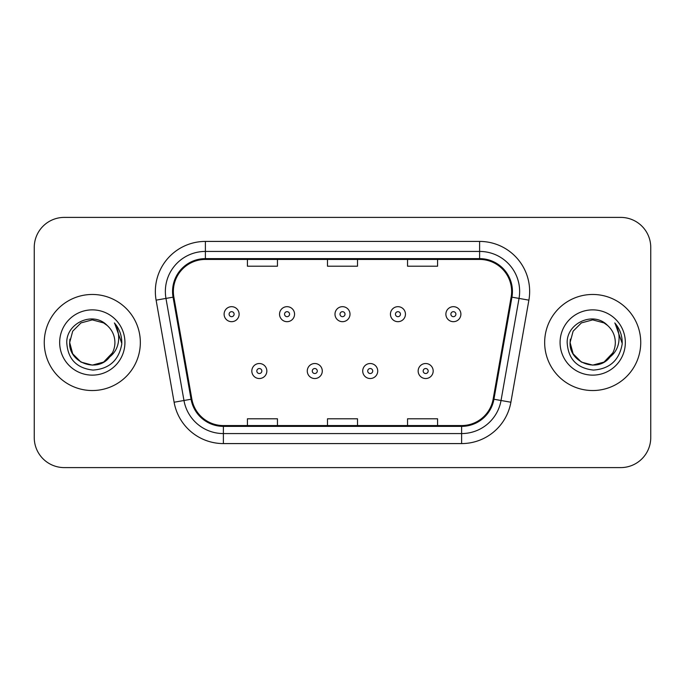 <?xml version="1.0" encoding="UTF-8"?>
<svg xmlns="http://www.w3.org/2000/svg" width="685" height="685" viewBox="0 0 685 685"><rect width="100%" height="100%" fill="white"/><g stroke="black" fill="none" stroke-linecap="round" stroke-linejoin="round"><path stroke-width="1.03" d="M44.26 342.5A48.036 48.036 0 0 0 92.295 390.536A48.036 48.036 0 0 0 140.339 342.5A48.036 48.036 0 0 0 92.295 294.464A48.036 48.036 0 0 0 44.26 342.5A48.036 48.036 0 0 0 92.295 390.536A48.036 48.036 0 0 0 140.339 342.5A48.036 48.036 0 0 0 92.295 294.464A48.036 48.036 0 0 0 44.26 342.5M544.661 342.5A48.036 48.036 0 0 0 592.705 390.536A48.036 48.036 0 0 0 640.74 342.5A48.036 48.036 0 0 0 592.705 294.464A48.036 48.036 0 0 0 544.661 342.5A48.036 48.036 0 0 0 592.705 390.536A48.036 48.036 0 0 0 640.74 342.5A48.036 48.036 0 0 0 592.705 294.464A48.036 48.036 0 0 0 544.661 342.5M173.365 291.459A32.024 32.024 0 0 1 205.389 259.435L479.611 259.435A32.024 32.024 0 0 1 511.147 297.016L493.149 399.107A32.024 32.024 0 0 1 461.613 425.565L223.387 425.565A32.024 32.024 0 0 1 191.851 399.107L173.853 297.016A32.024 32.024 0 0 1 173.365 291.459M172.56 291.459A32.829 32.829 0 0 0 173.057 297.162L191.064 399.244A32.829 32.829 0 0 0 223.387 426.37L461.613 426.37A32.829 32.829 0 0 0 493.936 399.244L511.943 297.162A32.829 32.829 0 0 0 479.611 258.63L205.389 258.63A32.829 32.829 0 0 0 172.56 291.459M156.111 300.15A50.039 50.039 0 0 1 205.389 241.42L479.611 241.42A50.039 50.039 0 0 1 528.888 300.15L510.89 402.232A50.039 50.039 0 0 1 461.613 443.58L223.387 443.58A50.039 50.039 0 0 1 174.11 402.232L156.111 300.15L165.967 298.412A40.03 40.03 0 0 1 205.389 251.429L479.611 251.429A40.03 40.03 0 0 1 519.033 298.412L501.035 400.494A40.03 40.03 0 0 1 461.613 433.571L223.387 433.571A40.03 40.03 0 0 1 183.965 400.494L165.967 298.412A40.03 40.03 0 0 1 165.359 291.459M650.75 247.422A30.02 30.02 0 0 0 620.73 217.402L64.27 217.402A30.02 30.02 0 0 0 34.25 247.422L34.25 437.578A30.02 30.02 0 0 0 64.27 467.598L620.73 467.598A30.02 30.02 0 0 0 650.75 437.578L650.75 247.422L650.75 437.578M327.49 259.435L327.49 266.208L357.51 266.208L357.51 259.435M247.422 259.435L247.422 266.208L277.451 266.208L277.451 259.435M407.549 259.435L407.549 266.208L437.578 266.208L437.578 259.435M357.51 425.565L357.51 418.792L327.49 418.792L327.49 425.565M277.451 425.565L277.451 418.792L247.422 418.792L247.422 425.565M437.578 425.565L437.578 418.792L407.549 418.792L407.549 425.565M34.25 247.422L34.25 437.578M620.73 217.402L64.27 217.402M64.27 467.598L620.73 467.598M239.116 314.175A7.509 7.509 0 0 1 231.607 321.685A7.509 7.509 0 0 1 224.106 314.175A7.509 7.509 0 0 1 231.607 306.675A7.509 7.509 0 0 1 239.116 314.175A7.509 7.509 0 0 0 231.607 306.675A7.509 7.509 0 0 0 224.106 314.175M251.823 371.022A7.509 7.509 0 0 1 259.332 363.521A7.509 7.509 0 0 1 266.842 371.022A7.509 7.509 0 0 1 259.332 378.531A7.509 7.509 0 0 1 251.823 371.022A7.509 7.509 0 0 0 259.332 378.531A7.509 7.509 0 0 0 266.842 371.022M294.559 314.175A7.509 7.509 0 0 1 287.058 321.685A7.509 7.509 0 0 1 279.548 314.175A7.509 7.509 0 0 1 287.058 306.675A7.509 7.509 0 0 1 294.559 314.175A7.509 7.509 0 0 0 287.058 306.675A7.509 7.509 0 0 0 279.548 314.175M350.009 314.175A7.509 7.509 0 0 1 342.5 321.685A7.509 7.509 0 0 1 334.991 314.175A7.509 7.509 0 0 1 342.5 306.675A7.509 7.509 0 0 1 350.009 314.175A7.509 7.509 0 0 0 342.5 306.675A7.509 7.509 0 0 0 334.991 314.175M405.451 314.175A7.509 7.509 0 0 1 397.942 321.685A7.509 7.509 0 0 1 390.441 314.175A7.509 7.509 0 0 1 397.942 306.675A7.509 7.509 0 0 1 405.451 314.175A7.509 7.509 0 0 0 397.942 306.675A7.509 7.509 0 0 0 390.441 314.175M460.894 314.175A7.509 7.509 0 0 1 453.393 321.685A7.509 7.509 0 0 1 445.884 314.175A7.509 7.509 0 0 1 453.393 306.675A7.509 7.509 0 0 1 460.894 314.175A7.509 7.509 0 0 0 453.393 306.675A7.509 7.509 0 0 0 445.884 314.175M307.274 371.022A7.509 7.509 0 0 1 314.775 363.521A7.509 7.509 0 0 1 322.284 371.022A7.509 7.509 0 0 1 314.775 378.531A7.509 7.509 0 0 1 307.274 371.022A7.509 7.509 0 0 0 314.775 378.531A7.509 7.509 0 0 0 322.284 371.022M362.716 371.022A7.509 7.509 0 0 1 370.225 363.521A7.509 7.509 0 0 1 377.726 371.022A7.509 7.509 0 0 1 370.225 378.531A7.509 7.509 0 0 1 362.716 371.022A7.509 7.509 0 0 0 370.225 378.531A7.509 7.509 0 0 0 377.726 371.022M418.158 371.022A7.509 7.509 0 0 1 425.668 363.521A7.509 7.509 0 0 1 433.177 371.022A7.509 7.509 0 0 1 425.668 378.531A7.509 7.509 0 0 1 418.158 371.022A7.509 7.509 0 0 0 425.668 378.531A7.509 7.509 0 0 0 433.177 371.022M103.606 362.091A22.622 22.622 0 0 0 114.917 342.5C114.789 335.676 112.186 329.973 107.117 325.409C93.203 310.844 66.505 322.858 66.753 342.5C67.772 359.017 76.532 368.213 93.023 370.08C109.266 368.907 118.839 360.276 121.75 344.195L121.802 342.5C121.716 335.076 119.25 328.56 114.395 322.952C118.085 329.005 119.387 335.522 118.299 342.5C117.272 348.365 114.438 353.143 109.797 356.842C113.153 352.655 114.866 347.877 114.917 342.5M112.391 352.895L103.606 362.091L92.295 365.122L80.984 362.091L72.704 353.811L69.673 342.5L72.704 353.811L80.984 362.091L92.295 365.122L103.606 362.091L109.172 357.57L103.606 362.091L92.295 365.122L80.984 362.091L72.704 353.811L69.673 342.5L72.704 353.811L80.984 362.091L92.295 365.122L103.606 362.091L109.523 357.168L103.606 362.091L92.295 365.122L80.984 362.091L72.704 353.811L69.673 342.5L72.704 353.811L80.984 362.091L92.295 365.122L103.606 362.091L112.391 352.895L109.754 356.894L112.391 352.895L103.606 362.091L92.295 365.122L80.984 362.091L72.704 353.811L69.673 342.5L72.704 353.811L80.984 362.091L92.295 365.122L103.606 362.091L112.391 352.895L109.172 357.57L103.606 362.091L92.295 365.122L80.984 362.091L72.704 353.811L69.673 342.5L72.704 331.189L80.984 322.909L92.295 319.878L103.606 322.909L107.117 325.409L103.606 322.909L92.295 319.878L80.984 322.909L72.704 331.189L69.673 342.5L72.704 331.189L80.984 322.909M69.921 339.152L69.673 342.5L72.704 331.189L80.984 322.909L92.295 319.878L103.606 322.909L107.117 325.409L103.606 322.909L92.295 319.878L80.984 322.909L72.704 331.189L69.673 342.5C68.517 362.553 96.885 373.128 109.172 357.57L109.797 356.842M59.664 342.5A32.632 32.632 0 0 0 92.295 375.132A32.632 32.632 0 0 0 124.927 342.5A32.632 32.632 0 0 0 92.295 309.868A32.632 32.632 0 0 0 59.664 342.5M114.618 323.2L121.784 343.356M604.316 361.911L604.016 362.091A22.622 22.622 0 0 0 615.327 342.5C615.198 335.676 612.596 329.973 607.526 325.409C593.612 310.844 566.915 322.858 567.163 342.5C568.182 359.017 576.933 368.213 593.433 370.08C609.676 368.907 619.249 360.276 622.16 344.195L622.211 342.5C622.126 335.076 619.651 328.56 614.796 322.952C618.495 329.005 619.788 335.522 618.701 342.5C617.673 348.365 614.839 353.143 610.198 356.842C613.563 352.655 615.276 347.877 615.327 342.5M609.924 357.168L604.016 362.091L592.705 365.122L581.394 362.091L573.114 353.811L570.083 342.5L573.114 353.811L581.394 362.091L592.705 365.122L604.016 362.091L609.924 357.168L604.016 362.091L592.705 365.122L581.394 362.091L573.114 353.811L570.083 342.5L573.114 353.811L581.394 362.091L592.705 365.122L604.016 362.091L612.801 352.895L610.198 356.842L612.801 352.895L604.016 362.091L592.705 365.122L581.394 362.091L573.114 353.811L570.083 342.5L573.114 331.189L581.394 322.909L592.705 319.878L604.016 322.909L607.526 325.409L604.016 322.909L592.705 319.878L581.394 322.909L573.114 331.189L570.083 342.5L573.114 331.189L581.394 322.909L592.705 319.878L604.016 322.909L607.526 325.409M612.801 352.895L610.198 356.842L612.801 352.895L604.016 362.091L592.705 365.122L581.394 362.091L573.114 353.811L570.083 342.5L573.114 353.811L581.394 362.091L592.705 365.122L604.016 362.091L609.573 357.57L604.427 361.851M610.087 356.979L604.016 362.091L592.705 365.122L581.394 362.091L573.114 353.811L570.083 342.5L570.331 339.152M570.083 342.5C568.918 362.553 597.294 373.128 609.573 357.57L610.198 356.842M560.073 342.5A32.632 32.632 0 0 0 592.705 375.132A32.632 32.632 0 0 0 625.337 342.5A32.632 32.632 0 0 0 592.705 309.868A32.632 32.632 0 0 0 560.073 342.5M615.019 323.2L622.194 343.356M479.611 241.42L479.611 258.63M165.967 298.412L173.057 297.162M223.387 443.58L223.387 426.37M461.613 426.37L461.613 443.58M493.936 399.244L510.89 402.232M174.11 402.232L191.064 399.244M511.943 297.162L528.888 300.15M205.389 241.42L205.389 258.63M229.107 314.175A2.5 2.5 0 0 0 231.607 316.675A2.5 2.5 0 0 0 234.116 314.175A2.5 2.5 0 0 0 231.607 311.675A2.5 2.5 0 0 0 229.107 314.175M261.833 371.022A2.5 2.5 0 0 0 259.332 368.521A2.5 2.5 0 0 0 256.832 371.022A2.5 2.5 0 0 0 259.332 373.522A2.5 2.5 0 0 0 261.833 371.022M284.549 314.175A2.5 2.5 0 0 0 287.058 316.675A2.5 2.5 0 0 0 289.558 314.175A2.5 2.5 0 0 0 287.058 311.675A2.5 2.5 0 0 0 284.549 314.175M340 314.175A2.5 2.5 0 0 0 342.5 316.675A2.5 2.5 0 0 0 345 314.175A2.5 2.5 0 0 0 342.5 311.675A2.5 2.5 0 0 0 340 314.175M395.442 314.175A2.5 2.5 0 0 0 397.942 316.675A2.5 2.5 0 0 0 400.451 314.175A2.5 2.5 0 0 0 397.942 311.675A2.5 2.5 0 0 0 395.442 314.175M450.884 314.175A2.5 2.5 0 0 0 453.393 316.675A2.5 2.5 0 0 0 455.893 314.175A2.5 2.5 0 0 0 453.393 311.675A2.5 2.5 0 0 0 450.884 314.175M317.283 371.022A2.5 2.5 0 0 0 314.775 368.521A2.5 2.5 0 0 0 312.274 371.022A2.5 2.5 0 0 0 314.775 373.522A2.5 2.5 0 0 0 317.283 371.022M372.726 371.022A2.5 2.5 0 0 0 370.225 368.521A2.5 2.5 0 0 0 367.717 371.022A2.5 2.5 0 0 0 370.225 373.522A2.5 2.5 0 0 0 372.726 371.022M428.168 371.022A2.5 2.5 0 0 0 425.668 368.521A2.5 2.5 0 0 0 423.167 371.022A2.5 2.5 0 0 0 425.668 373.522A2.5 2.5 0 0 0 428.168 371.022"/></g></svg>
